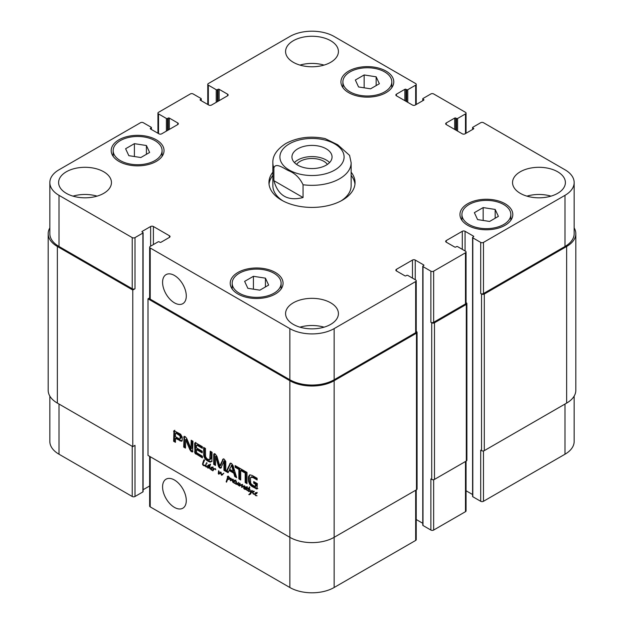 <?xml version="1.0" encoding="UTF-8"?>
<svg xmlns="http://www.w3.org/2000/svg" width="624" height="624" viewBox="0 0 624 624"><rect width="100%" height="100%" fill="white"/><g stroke="black" fill="none" stroke-linecap="round" stroke-linejoin="round"><path stroke-width="0.94" d="M246.48 487.57L245.092 488.849L245.942 489.138L247.19 487.492L246.745 489.349L247.478 490.409M245.287 489.294L247.174 488.147M246.769 488.654L246.16 489.013M247.4 486.821L246.831 487.126M246.831 487.141L246.363 487.313M246.308 487.874L246.847 487.562M247.494 490.3L246.971 490.433L246.34 489.333L245.053 489.481L244.756 488.686L245.513 487.063L246.449 486.821L246.886 487.352M244.912 487.664L245.981 486.899M245.583 488.202L245.739 487.18M244.756 488.686L245.201 488.428M246.574 489.193L245.887 489.005M246.808 489.06L246.262 489.372M246.971 490.433L247.424 490.175M207.035 463.265L206.544 462.649L207.145 463.148M205.468 465.769L206.279 463.57L205.951 466.175L203.151 465.387L202.472 464.131L203.861 459.919L204.469 460.333L203.104 463.679L203.174 464.942L205.951 465.496M204.048 461.386L203.744 461.776M204.196 459.966L203.666 460.27L204.142 459.904M203.728 460.403L204.282 460.083M202.964 462.166L204.555 459.927M203.541 462.392L203.736 461.822M202.472 464.131L203.089 463.772M203.151 465.387L203.611 465.122M203.557 465.613L204.11 465.293M204.337 465.816L204.836 465.527M204.929 465.949L205.335 465.715M204.875 465.98L205.358 465.722M205.897 466.175L206.014 466.588L207.301 466.276L206.56 467.025L205.483 466.331L205.936 466.151M205.928 466.892L206.677 466.463M207.386 466.549L206.755 466.417M207.301 466.276L207.067 466.682M205.803 464.038L206.419 463.679M249.772 491.439L248.11 491.065L248.469 488.639L247.494 488.093L248.687 488.28L249.569 486.915L249.218 488.553L249.616 488.771M249.631 488.771L250.926 492.203L251.831 490.378L252.338 490.721L250.778 493.631L249.132 494.723L250.637 492.5L249.748 490.355L249.865 489.044L249.015 488.896L249.397 488.678M248.687 488.28L249.834 487.36M247.798 488.6L248.492 488.202M248.469 488.639L249.296 488.163L248.633 488.124M248.212 489.083L249.296 488.163M248.734 489.762L249.038 488.6M247.9 490.246L248.438 489.934M248.578 491.517L248.999 491.275M249.015 488.896L248.329 490.636L249.257 491.299M250.637 492.5L251.433 491.876M249.928 493.724L251.464 492.024M249.132 494.723L250.754 493.249M248.797 494.575L250.052 493.888M249.343 494.692L249.967 494.239M250.676 494.044L250.169 494.216M250.926 492.203L252.314 490.69M213.01 470.036L213.26 468.031L213.634 468.889L215.225 468.577L215.756 469.287L215.67 469.794L215.35 468.959L213.946 469.193L212.87 470.839L212.597 470.317L213.431 469.794M212.527 470.512L213.314 469.95M212.683 470.738L213.096 470.504M215.186 468.538L213.486 469.677M212.698 470.005L211.474 470.122L210.514 469.006L212.698 470.005L213.775 468.803M211.45 468.507L212.254 467.485L210.444 468.562L211.279 467.275L212.363 467.087L212.737 467.883L210.85 468.874M213.08 467.009L212.059 467.548M211.232 468.023L212.612 467.275M211.006 468.382L212.69 467.384M208.939 465.847L208.112 466.105L207.932 467.797L209.095 467.197L208.939 465.847L210.093 464.209L209.711 468.312L211.286 468.047M211.497 467.977L210.506 468.991M210.67 468.452L211.357 468.055M212.737 467.883L212.285 468.304M211.341 467.914L211.778 467.072M210.811 468.897L210.982 468.46M207.932 467.797L209.921 466.721L209.773 465.364M208.759 467.314L209.921 466.721M209.227 466.237L210.054 465.761M209.157 466.775L209.992 466.3M209.703 464.677L210.265 464.35M209.313 465.886L210.148 465.403L210.53 464.194M210.444 469.03L209.18 467.836L207.901 468.133L207.293 467.158L208.252 465.067L209.235 465.676M207.979 465.317L208.556 464.981M207.691 465.683L208.806 464.833M208.198 466.198L208.517 465.208M207.371 466.674L208.01 466.3M207.293 467.158L207.815 466.846M207.901 468.133L208.728 467.657L208.385 467.407M209.469 467.727L208.728 467.657M209.945 468.928L210.452 468.64M238.189 485.215L239.14 484.793L238.189 485.215L237.65 484.232L236.371 484.076M236.995 484.513L237.822 484.029L236.777 483.842M238.477 483.756L237.822 484.029M237.65 484.232L238.142 483.951M238.68 485.339L239.21 485.035M239.983 484.684L239.164 485.16L239.554 483.085L240.154 483.873L239.764 485.316L242.073 484.442L242.011 486.806L244.569 485.815L244.312 489.107L243.695 488.389L244.327 486.197L241.527 487.266L241.847 484.934L239.421 486.034L239.171 485.144M240.029 484.513L239.257 484.918L240.037 484.466M236.051 483.249L235.646 483.187L236.395 481.299L236.098 483.982L236.917 484.045L238.454 482.399L238.087 484.271L238.758 484.887M237.471 483.662L237.884 483.14M236.917 484.045L238.298 483.179M235.778 482.438L236.48 482.032M235.7 482.906L236.246 482.586M236.629 482.867L235.7 483.452L234.281 483.288L233.36 482.321L234.086 480.441L234.913 480.152L235.544 481.049L233.727 481.666L233.696 482.36L234.835 483.124L236.129 482.906M235.942 484.325L235.646 483.187M239.008 485.792L239.998 484.676M239.343 486.034L240.17 485.55L239.842 485.308M239.421 486.034L240.17 485.55M239.507 486.026L240.248 485.558M241.597 484.981L240.341 485.542M242.276 484.684L241.106 485.269M242.674 484.45L241.527 485.012M241.886 485.324L242.385 485.035M241.823 485.722L242.377 485.402M241.527 487.266L242.346 486.697M242.057 487.313L242.884 486.837L242.354 486.782M243.321 486.634L242.884 486.837M243.274 486.665L243.812 486.377M244.327 486.197L244.733 485.963M244.015 486.938L244.795 486.486M244.569 487.235L244.842 486.463M243.734 487.711L244.483 487.282M243.695 488.389L244.257 488.062M242.19 486.775L243.485 485.963M243.017 486.291L243.625 485.901L243.017 486.291M239.671 483.639L240.061 483.413M234.718 481.073L235.498 480.55M235.888 480.176L234.866 480.714M234.039 481.19L235.42 480.449M234.257 481.681L234.725 481.088L233.727 481.666M235.544 481.049L235.092 481.471M233.251 481.72L234.094 481.213M234.148 481.081L234.585 480.238M234.195 481.845L234.086 481.244M232.846 482.383L232.596 479.864L230.342 480.691L230.849 478.187L231.317 478.686L230.841 480.23L232.713 479.349L233.072 479.918L232.97 482.305M231.894 479.591L232.619 479.092M230.584 479.224L231.27 478.826M230.24 480.191L230.981 479.762M230.342 480.691L231.075 479.708M230.474 480.792L231.169 480.215M233.002 479.63L231.527 480.441M233.431 479.38L232.479 479.872M232.612 479.895L233.017 479.661M232.354 481.205L232.877 480.901M256.058 493.397L256.846 492.874M257.236 492.5L256.214 493.038M255.388 493.514L256.768 492.773M254.709 494.645L255.434 492.765L256.511 492.586L256.893 493.373L254.951 494.325L255.653 495.292L257.049 495.776L255.629 495.612L254.982 494.489M255.606 494.005L256.074 493.412L255.076 493.99M256.893 493.373L256.441 493.795M255.489 493.405L255.926 492.562M254.615 494.005L253.36 494.138L252.377 492.469L253.687 491.096L254.147 491.829L253.305 491.852L252.837 493.116L254.53 493.997L255.427 493.537M254.623 494.309L255.949 493.405M254.015 491.416L253.305 491.852M253.219 491.93L253.547 491.127M252.377 492.469L253.141 492.024M253.032 491.306L253.687 491.096M253.36 494.138L253.789 493.888M223.829 473.242L221.629 475.231L220.428 472.969L218.845 474.185L218.275 473.608L218.595 470.738L219.125 471.354L218.774 473.554L220.584 472.033L221.153 472.501L221.387 474.755L223.665 473.312M221.387 474.755L223.509 473.429M218.774 473.554L220.818 472.095M219.133 473.382L220.288 472.664M218.275 473.608L218.751 473.335M218.525 473.998L219.359 473.522L219.102 473.132M220.428 472.969L221.146 472.555M220.506 473.546L220.974 473.281M221.372 475.121L222.206 474.638L221.801 474.318M222.745 474.661L221.629 475.231L222.206 474.638M229.71 478.67L229.398 477.532L227.409 477.173L227.331 476.525L228.673 476.541L230.42 478.639L229.109 479.435L227.643 479.31L226.543 482.173L226.169 481.822L227.674 477.149L228.15 477.524L227.698 478.951L230.35 478.296M227.487 477.688L228.01 477.383M227.315 478.358L228.017 477.961M227.105 478.663L227.9 478.187M227.253 478.577L227.869 478.218M227.011 479.474L227.846 478.975M227.573 479.661L227.838 478.99M226.746 480.137L227.471 479.716M226.411 480.854L227.417 480.028M226.418 480.971L227.214 480.519M226.169 481.822L226.871 481.416M227.526 479.521L228.15 479.021M227.924 479.38L228.501 479.045M229.109 479.435L229.944 478.951L228.758 478.897M230.903 478.6L229.944 478.951M228.236 476.689L228.158 476.05M228.228 476.939L228.79 476.619M229.811 478.507L230.318 478.21M416.231 331.43L416.489 331.578A1.958 1.131 180 0 1 417.066 332.374A1.958 1.131 180 0 1 416.489 333.169L334.144 380.718A31.317 18.08 180 0 1 289.856 380.718L147.997 298.818L149.643 297.866M417.066 332.374L417.066 488.982A1.958 1.131 0 0 1 416.489 489.785L334.144 537.326A31.317 18.08 0 0 1 289.856 537.326L147.997 455.426L147.997 298.818M205.53 456.456L206.872 458.78L209.765 459.857L210.226 451.207L212.051 452.26L211.903 460.886L210.397 462.103L207.839 461.144L205.296 459.155L203.783 456.206L203.635 447.4L205.46 448.453L205.53 456.456M245.177 471.385L247.003 472.438L247.003 483.631L245.177 482.578L245.177 471.385M226.192 471.611L227.019 471.136L230.669 463.195L229.843 463.671L231.434 463.328L233.025 465.512L236.683 477.672L234.757 476.557L233.758 473.164L229.102 470.465L228.111 472.727L226.192 471.611L230.303 463.148M190.921 448.492L191.201 440.224L192.972 441.246L192.613 451.955L191.529 451.729L189.969 449.888L185.663 439.678L185.468 448.102L183.698 447.08L184.064 436.363L185.18 436.621L186.716 438.391L190.921 448.492M191.045 448.656L192.02 448.149L192.028 440.7M185.734 439.772L186.498 439.202L185.539 439.694M196.451 449.569L196.591 452.712L202.394 456.199L202.394 457.876L194.984 453.25L194.626 443.804L194.961 442.829L195.523 442.79L202.34 446.651L202.34 448.328L197.098 445.31L196.451 445.513L196.451 447.892L202.199 451.207L202.199 452.884L196.451 449.569L197.285 449.085L202.199 451.924M182.294 439.468L181.475 441.285L175.453 438.36L175.453 442.322L173.628 441.269L173.963 430.708L180.593 434.187L182.216 437.104L182.294 439.468M223.946 461.315L221.122 467.47L220.654 468.187L219.742 468.016L218.533 466.495L215.647 456.479L215.53 465.457L213.704 464.404L213.704 454.561L214.383 453.679L215.116 453.905L216.965 456.409L219.742 465.894L223.252 458.843L224.203 459.155L225.771 461.526L225.771 471.37L223.946 470.317L223.946 461.315L224.773 460.84L223.798 461.198M224.531 460.777L223.696 461.253M215.779 456.682L216.473 456.004L215.498 456.542M213.985 453.781L214.383 453.679M219.742 465.894L220.834 465.153L223.462 458.858M244.491 472.672L240.7 470.48L240.7 479.989L238.875 478.936L238.875 469.427L235.1 467.243L235.1 465.566L244.491 470.987L244.491 472.672M255.122 486.626L255.512 484.185L253.711 483.14L253.711 481.556L257.338 483.655L256.979 489.052L251.909 486.463L249.655 484.279L248.578 481.502L248.422 477.516L248.633 476.26L249.959 474.833L252.307 475.504L257.119 478.28L257.119 479.957L252.814 477.469L250.669 477.454L250.403 478.179L250.653 482.89L251.449 484.279L255.122 486.626M249.428 475.067L249.959 474.833L249.467 475.784L248.633 476.26M251.909 476.674L250.669 477.454M255.356 486.595L256.331 485.917L256.347 483.701L254.537 482.664L254.537 482.032M252.814 477.469L253.64 476.993L251.495 476.97M257.119 478.998L253.64 476.993M248.422 477.516L249.257 477.032L249.467 475.784M248.414 480.145L249.241 479.661L249.257 477.032M248.578 481.502L249.413 481.026L249.241 479.661M249.655 484.279L250.481 483.803L249.413 481.026M250.544 485.402L251.371 484.918L250.481 483.803M251.909 486.463L252.743 485.987L251.371 484.918M256.035 488.842L256.862 488.366L252.743 485.987M257.813 488.576L256.862 488.366M253.711 483.14L254.537 482.664M255.512 484.185L256.347 483.701M255.512 486.26L256.347 485.776M255.497 486.4L256.331 485.917M244.491 471.713L241.535 469.997L240.7 470.48M235.1 467.243L235.927 466.768L235.927 466.05M238.875 469.427L239.71 468.944L235.927 466.768M238.875 478.936L239.71 478.46L239.71 468.944M240.7 479.029L239.71 478.46M224 461.643L224.773 460.84M223.946 470.317L224.773 469.833L224.835 461.167M225.771 470.418L224.773 469.833M222.503 459.607L223.33 459.124M220.568 465.41L219.944 465.769M213.704 454.561L214.586 453.703M213.704 464.404L214.531 463.928L214.531 454.077M215.522 464.498L214.531 463.928M215.615 456.472L216.333 456.058M218.533 466.495L219.367 466.011L216.606 456.206M218.782 467.048L219.609 466.565L219.367 466.011M219.742 468.016L220.568 467.532L219.609 466.565M221.481 467.711L220.568 467.532M180.118 438.961L180.094 435.88L175.804 433.025L176.631 432.549L175.453 433.485L175.453 436.683L179.548 439L181.21 437.884L180.921 435.396L176.631 432.549M175.913 433.079L176.748 432.596M179.088 434.905L179.915 434.429M179.221 434.998L180.047 434.522M179.525 435.217L180.352 434.733M180.094 435.88L180.921 435.396M180.383 436.761L181.21 436.285M180.437 437.603L181.264 437.128M180.437 437.783L181.264 437.307M180.422 437.962L181.256 437.486M180.383 438.36L181.21 437.884M173.675 431.145L174.79 430.232M173.628 431.441L174.502 430.669M173.628 441.269L174.463 440.794L174.463 430.958M175.453 441.363L174.463 440.794M175.453 438.36L176.288 437.876L180.827 440.505L180.001 440.981M182.309 440.809L180.827 440.505M196.607 445.185L197.933 444.826L197.098 445.31M202.34 447.369L197.933 444.826M194.626 443.804L195.788 442.354M194.68 452.431L195.515 451.955L195.46 443.321M194.984 453.25L195.819 452.767L195.515 451.955M195.499 453.851L196.326 453.367L195.819 452.767M195.788 454.061L196.326 453.367M202.394 456.916L196.622 453.586M183.698 437.291L184.618 436.387M183.698 447.08L184.532 446.605L184.532 436.808M185.468 447.143L184.532 446.605M185.585 439.663L186.365 439.21M185.882 440.076L186.568 439.296M189.969 449.888L190.804 449.413L186.716 439.6M190.687 451.066L191.521 450.59L190.804 449.413M191.529 451.729L192.364 451.253L191.521 450.59M192.886 451.456L192.364 451.253M191.201 448.547L192.028 448.071M231.598 465.559L229.562 469.232L233.29 471.377L231.598 465.559L232.432 465.083L231.403 465.286M233.29 471.377L234.117 470.902L232.432 465.083M231.27 465.371L232.097 464.888M228.446 471.955L227.019 471.136M229.102 470.465L229.928 469.989L234.593 472.68L233.758 473.164M234.757 476.557L235.583 476.081L234.593 472.68M236.332 476.51L235.583 476.081M245.177 482.578L246.004 482.095L246.004 471.861M247.003 482.672L246.004 482.095M203.635 454.662L204.469 454.178L204.469 447.884M203.783 456.206L204.617 455.723L204.469 454.178M204.477 458.008L205.312 457.532L204.617 455.723M205.296 459.155L206.131 458.671L205.312 457.532M206.193 460.021L207.028 459.545L206.131 458.671M207.839 461.144L208.666 460.668L207.028 459.545M209.485 461.924L210.319 461.448L208.666 460.668M210.397 462.103L211.232 461.62L210.319 461.448M212.035 461.417L211.232 461.62M210.171 459.116L210.998 458.64L211.052 451.682M209.765 459.857L210.998 458.64M329.566 162.583A20.062 11.583 0 0 0 312 156.593A20.062 11.583 0 0 0 294.434 162.583M327.428 164.393A16.762 9.68 0 0 0 323.856 161.327A16.762 9.68 0 0 0 296.572 164.393M297.812 165.181A20.062 11.583 180 0 1 291.938 156.991A20.062 11.583 180 0 1 312 145.408A20.062 11.583 180 0 1 332.062 156.991A20.062 11.583 180 0 1 319.675 167.684A20.062 11.583 180 0 1 297.812 165.181M273.889 180.687L273.889 167.903C275.707 162.287 283.616 168.246 288.475 170.648C294.856 173.098 299.715 177.793 303.053 184.743L303.053 197.527L273.889 180.687C278.125 195.811 287.843 201.427 303.053 197.527M303.053 184.743A39.14 22.597 0 0 0 351.14 162.739L349.58 155.392L337.709 144.76L325.073 138.575M351.14 175.399A43.056 24.859 180 0 1 354.97 184.158M269.03 184.158A43.056 24.859 180 0 1 272.86 175.399M351.14 172.201A43.056 24.859 180 0 1 355.056 182.559A43.056 24.859 180 0 1 312 207.418A43.056 24.859 180 0 1 268.944 182.559A43.056 24.859 180 0 1 272.86 172.201M351.14 162.739L351.14 185.749A39.14 22.597 180 0 1 341 200.936M283 200.936A39.14 22.597 180 0 1 272.86 185.749L272.86 162.739A39.14 22.597 0 0 0 273.889 167.903M186.287 500.542A16.762 9.68 60 0 1 182.816 508.217A16.762 9.68 60 0 1 166.054 498.537A16.762 9.68 60 0 1 166.054 479.177A16.762 9.68 60 0 1 178.971 483.67A16.762 9.68 60 0 1 186.287 500.542M186.287 295.994A16.762 9.68 60 0 1 182.816 303.67A16.762 9.68 60 0 1 166.054 293.99A16.762 9.68 60 0 1 166.054 274.63A16.762 9.68 60 0 1 178.971 279.115A16.762 9.68 60 0 1 186.287 295.994M149.643 456.37L149.643 506.087A1.958 1.131 0 0 0 150.212 506.883L289.856 587.504A31.317 18.08 0 0 0 334.144 587.504L415.662 540.439A1.958 1.131 0 0 0 416.231 539.643L416.231 489.934M143.107 489.731L149.643 485.963M49.842 396.115L49.842 441.441A31.317 18.08 0 0 0 59.015 454.225L132.226 496.493A1.958 1.131 0 0 0 134.995 496.493L142.88 491.938A0.78 0.452 0 0 0 143.107 491.618L143.107 232.736A0.78 0.452 0 0 0 142.88 232.417L142.186 232.019A0.78 0.452 180 0 1 142.186 231.379L150.634 226.504A1.958 1.131 180 0 1 153.395 226.504L169.455 235.771A1.958 1.131 180 0 1 170.024 236.574A1.958 1.131 180 0 1 169.455 237.37L161.008 242.245A0.78 0.452 180 0 1 159.9 242.245L159.214 241.847A0.78 0.452 0 0 0 158.106 241.847L150.212 246.402A1.958 1.131 0 0 0 149.643 247.198A1.958 1.131 0 0 0 150.212 247.993L289.856 328.614A31.317 18.08 0 0 0 334.144 328.614L415.662 281.557A1.958 1.131 0 0 0 416.231 280.753A1.958 1.131 0 0 0 415.662 279.958L407.768 275.402A0.78 0.452 0 0 0 406.661 275.402L405.974 275.8A0.78 0.452 180 0 1 404.867 275.8L396.419 270.925A1.958 1.131 180 0 1 395.85 270.13A1.958 1.131 180 0 1 396.419 269.334L412.472 260.06A1.958 1.131 180 0 1 415.241 260.06L423.688 264.935A0.78 0.452 180 0 1 423.688 265.574L422.994 265.972A0.78 0.452 0 0 0 422.994 266.612L430.88 271.167A1.958 1.131 0 0 0 433.649 271.167L465.481 252.79A1.958 1.131 0 0 0 466.058 251.995A1.958 1.131 0 0 0 465.481 251.191L457.595 246.636A0.78 0.452 0 0 0 456.487 246.636L455.793 247.034A0.78 0.452 180 0 1 454.685 247.034L446.246 242.167A1.958 1.131 180 0 1 445.669 241.363A1.958 1.131 180 0 1 446.246 240.568L462.298 231.293A1.958 1.131 180 0 1 465.067 231.293L473.507 236.168A0.78 0.452 180 0 1 473.507 236.808L472.813 237.214A0.78 0.452 0 0 0 472.813 237.845L480.706 242.401A1.958 1.131 0 0 0 483.475 242.401L564.985 195.343A31.317 18.08 0 0 0 574.158 182.559A31.317 18.08 0 0 0 564.985 169.775L483.475 122.71A1.958 1.131 0 0 0 480.706 122.71L472.813 127.265A0.78 0.452 0 0 0 472.813 127.904L473.507 128.302A0.78 0.452 180 0 1 473.507 128.942L465.067 133.817A1.958 1.131 180 0 1 462.298 133.817L446.246 124.55A1.958 1.131 180 0 1 445.669 123.747A1.958 1.131 180 0 1 446.246 122.951L454.685 118.076A0.78 0.452 180 0 1 455.793 118.076L456.487 118.474A0.78 0.452 0 0 0 457.595 118.474L465.481 113.919A1.958 1.131 0 0 0 466.058 113.123A1.958 1.131 0 0 0 465.481 112.32L433.649 93.943A1.958 1.131 0 0 0 430.88 93.943L422.994 98.498A0.78 0.452 0 0 0 422.994 99.138L423.688 99.536A0.78 0.452 180 0 1 423.688 100.175L415.241 105.05A1.958 1.131 180 0 1 412.472 105.05L396.419 95.784A1.958 1.131 180 0 1 395.85 94.981A1.958 1.131 180 0 1 396.419 94.185L404.867 89.31A0.78 0.452 180 0 1 405.974 89.31L406.661 89.708A0.78 0.452 0 0 0 407.768 89.708L415.662 85.153A1.958 1.131 0 0 0 416.231 84.357A1.958 1.131 0 0 0 415.662 83.561L334.144 36.496A31.317 18.08 0 0 0 289.856 36.496L208.338 83.561A1.958 1.131 0 0 0 207.769 84.357A1.958 1.131 0 0 0 208.338 85.153L216.232 89.708A0.78 0.452 0 0 0 217.339 89.708L218.026 89.31A0.78 0.452 180 0 1 219.133 89.31L227.581 94.185A1.958 1.131 180 0 1 228.15 94.981A1.958 1.131 180 0 1 227.581 95.784L211.528 105.05A1.958 1.131 180 0 1 208.759 105.05L200.312 100.175A0.78 0.452 180 0 1 200.312 99.536L201.006 99.138A0.78 0.452 0 0 0 201.006 98.498L193.12 93.943A1.958 1.131 0 0 0 190.351 93.943L158.519 112.32A1.958 1.131 0 0 0 157.942 113.123A1.958 1.131 0 0 0 158.519 113.919L166.405 118.474A0.78 0.452 0 0 0 167.513 118.474L168.207 118.076A0.78 0.452 180 0 1 169.315 118.076L177.754 122.951A1.958 1.131 180 0 1 178.331 123.747A1.958 1.131 180 0 1 177.754 124.55L161.702 133.817A1.958 1.131 180 0 1 158.933 133.817L150.493 128.942A0.78 0.452 180 0 1 150.493 128.302L151.187 127.904A0.78 0.452 0 0 0 151.187 127.265L143.294 122.71A1.958 1.131 0 0 0 140.525 122.71L59.015 169.775A31.317 18.08 0 0 0 49.842 182.559A31.317 18.08 0 0 0 59.015 195.343L132.226 237.611A1.958 1.131 0 0 0 134.995 237.611L142.88 233.056A0.78 0.452 0 0 0 143.107 232.736M472.586 237.526L472.586 496.415A0.78 0.452 0 0 0 472.813 496.735L480.706 501.29A1.958 1.131 0 0 0 483.475 501.29L564.985 454.225A31.317 18.08 0 0 0 574.158 441.441L574.158 396.115M466.058 490.753L472.586 494.528M422.768 266.292L422.768 525.182A0.78 0.452 0 0 0 422.994 525.502L430.88 530.057A1.958 1.131 0 0 0 433.649 530.057L465.481 511.68A1.958 1.131 0 0 0 466.058 510.877L466.058 461.167M416.231 519.519L422.768 523.294M140.837 157.529L128.833 155.672L125.611 148.738L134.402 143.66L146.414 145.525L149.627 152.451L140.837 157.529M146.414 145.525L146.414 154.307M134.402 143.66L134.402 156.53M370.578 88.811L358.566 86.954L355.352 80.02L364.143 74.95L376.147 76.807L379.369 83.741L370.578 88.811M376.147 76.807L376.147 85.597M364.143 74.95L364.143 87.82M489.598 221.45L477.586 219.593L474.373 212.659L483.163 207.589L495.167 209.446L498.389 216.372L489.598 221.45M495.167 209.446L495.167 218.228M483.163 207.589L483.163 220.451M259.857 290.168L247.853 288.311L244.631 281.377L253.422 276.299L265.434 278.156L268.648 285.09L259.857 290.168M265.434 278.156L265.434 286.946M253.422 276.299L253.422 289.169M350.056 91.868A24.469 14.126 0 0 0 376.724 94.926A24.469 14.126 0 0 0 391.825 81.877A24.469 14.126 0 0 0 367.357 67.759A24.469 14.126 0 0 0 342.896 81.877A24.469 14.126 0 0 0 350.056 91.868M348.676 92.664A26.419 15.257 180 0 1 340.938 81.877A26.419 15.257 180 0 1 367.357 66.628A26.419 15.257 180 0 1 393.783 81.877A26.419 15.257 180 0 1 377.473 95.971A26.419 15.257 180 0 1 348.676 92.664M120.323 160.586A24.469 14.126 0 0 0 146.983 163.644A24.469 14.126 0 0 0 162.084 150.595A24.469 14.126 0 0 0 137.623 136.469A24.469 14.126 0 0 0 113.155 150.595A24.469 14.126 0 0 0 120.323 160.586M118.934 161.382A26.419 15.257 180 0 1 111.197 150.595A26.419 15.257 180 0 1 137.623 135.338A26.419 15.257 180 0 1 164.042 150.595A26.419 15.257 180 0 1 147.732 164.689A26.419 15.257 180 0 1 118.934 161.382M239.343 293.218A24.469 14.126 0 0 0 266.003 296.283A24.469 14.126 0 0 0 281.104 283.234A24.469 14.126 0 0 0 256.643 269.108A24.469 14.126 0 0 0 232.175 283.234A24.469 14.126 0 0 0 239.343 293.218M237.955 294.021A26.419 15.257 180 0 1 230.217 283.234A26.419 15.257 180 0 1 256.643 267.977A26.419 15.257 180 0 1 283.062 283.234A26.419 15.257 180 0 1 266.752 297.328A26.419 15.257 180 0 1 237.955 294.021M469.076 224.507A24.469 14.126 0 0 0 495.745 227.565A24.469 14.126 0 0 0 510.845 214.516A24.469 14.126 0 0 0 486.377 200.39A24.469 14.126 0 0 0 461.916 214.516A24.469 14.126 0 0 0 469.076 224.507M467.696 225.303A26.419 15.257 180 0 1 459.958 214.516A26.419 15.257 180 0 1 486.377 199.259A26.419 15.257 180 0 1 512.803 214.516A26.419 15.257 180 0 1 496.493 228.61A26.419 15.257 180 0 1 467.696 225.303M293.319 62.306A26.419 15.257 180 0 1 285.581 51.519A26.419 15.257 180 0 1 312 36.262A26.419 15.257 180 0 1 338.419 51.519A26.419 15.257 180 0 1 322.109 65.614A26.419 15.257 180 0 1 293.319 62.306M520.283 193.346A26.419 15.257 180 0 1 512.546 182.559A26.419 15.257 180 0 1 538.972 167.302A26.419 15.257 180 0 1 565.391 182.559A26.419 15.257 180 0 1 549.081 196.654A26.419 15.257 180 0 1 520.283 193.346M66.347 193.346A26.419 15.257 180 0 1 58.609 182.559A26.419 15.257 180 0 1 85.028 167.302A26.419 15.257 180 0 1 111.454 182.559A26.419 15.257 180 0 1 95.144 196.654A26.419 15.257 180 0 1 66.347 193.346M293.319 324.386A26.419 15.257 180 0 1 285.581 313.599A26.419 15.257 180 0 1 312 298.342A26.419 15.257 180 0 1 338.419 313.599A26.419 15.257 180 0 1 322.109 327.694A26.419 15.257 180 0 1 293.319 324.386M324.028 65.099A26.419 15.257 0 0 0 299.972 65.099M550.992 196.139A26.419 15.257 0 0 0 526.945 196.139M97.055 196.139A26.419 15.257 0 0 0 73.008 196.139M324.028 327.179A26.419 15.257 0 0 0 299.972 327.179M416.231 280.753L416.231 331.898A1.958 1.131 180 0 1 415.662 332.693L334.144 379.759A31.317 18.08 180 0 1 289.856 379.759L150.212 299.138A1.958 1.131 180 0 1 149.643 298.334L149.643 247.198M466.058 251.995L466.058 303.131A1.958 1.131 180 0 1 465.481 303.927L433.649 322.304A1.958 1.131 180 0 1 430.88 322.304L430.88 271.167M574.158 182.559L574.158 233.696A31.317 18.08 180 0 1 564.985 246.48L483.475 293.545A1.958 1.131 180 0 1 480.706 293.545L480.706 242.401M132.779 290.027L57.353 246.48A31.317 18.08 180 0 1 48.181 233.696L48.181 390.304A31.317 18.08 0 0 0 57.353 403.088L132.779 446.636L132.779 290.027L134.995 288.748A1.958 1.131 180 0 1 132.226 288.748L59.015 246.48A31.317 18.08 180 0 1 49.842 233.696L49.842 182.559M574.158 227.885A31.317 18.08 180 0 1 575.819 233.696A31.317 18.08 180 0 1 566.647 246.48L484.302 294.021A1.958 1.131 180 0 1 481.533 294.021L480.706 293.545M466.058 302.663L466.315 302.812A1.958 1.131 180 0 1 466.885 303.607A1.958 1.131 180 0 1 466.315 304.411L434.483 322.787A1.958 1.131 180 0 1 431.714 322.787L430.88 322.304M48.181 233.696A31.317 18.08 180 0 1 49.842 227.885M430.88 530.057L430.88 478.92L431.714 479.396A1.958 1.131 0 0 0 434.483 479.396L466.315 461.019A1.958 1.131 0 0 0 466.885 460.223L466.885 303.607M132.779 446.636L134.995 445.357L134.995 496.493M480.706 501.29L480.706 450.154L481.533 450.629A1.958 1.131 0 0 0 484.302 450.629L566.647 403.088A31.317 18.08 0 0 0 575.819 390.304L575.819 233.696M203.947 465.707L204.461 465.403M214.352 469.022L215.163 468.554M209.173 466.596L209.999 466.112M240.178 485.745L241.012 485.269M241.636 486.252L242.284 485.878M244.117 486.244L244.686 485.909M243.719 488.054L244.343 487.695M242.791 486.377L243.547 485.948M239.343 484.715L240.076 484.286M232.456 480.519L233.041 480.184M218.392 472.118L219.04 471.744M227.386 478L228.127 477.571M226.59 480.511L227.37 480.059M226.286 481.393L227.05 480.948M289.856 587.504L289.856 380.718M248.383 478.897L249.218 478.413M215.873 456.979L216.707 456.503M218.353 465.871L219.188 465.395M194.626 451.729L195.46 451.253M207.082 460.676L207.909 460.192M208.603 461.549L209.43 461.074M210.226 458.172L211.052 457.696M210.21 458.632L211.045 458.156M289.302 143.887A32.097 18.533 0 0 0 303.693 174.892A32.097 18.533 0 0 0 343.005 152.194A32.097 18.533 0 0 0 289.302 143.887M289.856 379.759L289.856 328.614M334.144 379.759L334.144 328.614M415.662 332.693L415.662 281.557M396.419 270.925L396.419 269.334M412.472 278.117L412.472 260.06M415.241 279.716L415.241 260.06M433.649 322.304L433.649 271.167M465.481 303.927L465.481 252.79M446.246 242.167L446.246 240.568M462.298 249.358L462.298 231.293M465.067 250.949L465.067 231.293M483.475 293.545L483.475 242.401M564.985 246.48L564.985 195.343M446.246 124.55L446.246 122.951M465.481 133.575L465.481 113.919M396.419 95.784L396.419 94.185M415.662 104.809L415.662 85.153M208.338 104.809L208.338 85.153M227.581 95.784L227.581 94.185M158.519 133.575L158.519 113.919M177.754 124.55L177.754 122.951M59.015 246.48L59.015 195.343M132.226 288.748L132.226 237.611M134.995 288.748L134.995 237.611M153.395 244.561L153.395 226.504M150.634 246.16L150.634 226.504M169.455 237.37L169.455 235.771M150.212 299.138L150.212 247.993M334.144 380.718L334.144 587.504M415.662 490.261L415.662 540.439M433.649 479.684L433.649 530.057M465.481 461.495L465.481 511.68M483.475 450.918L483.475 501.29M564.985 404.048L564.985 454.225M59.015 404.048L59.015 454.225M132.226 446.316L132.226 496.493M150.212 456.706L150.212 506.883M142.88 491.938L142.88 233.056M57.353 403.088L57.353 246.48M151.187 129.34L151.187 127.904M150.493 128.942L150.493 128.302M169.315 129.425L169.315 118.076M168.207 130.057L168.207 118.076M167.513 130.463L167.513 118.474M166.405 131.102L166.405 118.474M201.006 100.573L201.006 99.138M200.312 100.175L200.312 99.536M219.133 100.659L219.133 89.31M218.026 101.299L218.026 89.31M217.339 101.696L217.339 89.708M216.232 102.336L216.232 89.708M407.768 102.336L407.768 89.708M406.661 101.696L406.661 89.708M405.974 101.299L405.974 89.31M404.867 100.659L404.867 89.31M423.688 100.175L423.688 99.536M422.994 100.573L422.994 99.138M457.595 131.102L457.595 118.474M456.487 130.463L456.487 118.474M455.793 130.057L455.793 118.076M454.685 129.425L454.685 118.076M473.507 128.942L473.507 128.302M472.813 129.34L472.813 127.904M566.647 403.088L566.647 246.48M484.302 450.629L484.302 294.021M481.533 450.629L481.533 294.021M472.813 496.735L472.813 237.845M473.507 236.808L473.507 236.168M466.315 461.019L466.315 304.411M434.483 479.396L434.483 322.787M431.714 479.396L431.714 322.787M422.994 525.502L422.994 266.612M423.688 265.574L423.688 264.935M416.489 489.785L416.489 333.169M142.186 232.019L142.186 231.379M246.901 488.592L246.067 489.068M246.597 488.795L245.762 489.271M247.237 486.798L246.41 487.282M247.127 488.873L246.293 489.349M205.733 465.473L204.906 465.956M213.821 469.7L212.995 470.184M214.695 468.757L213.868 469.24M212.488 467.173L211.653 467.649M212.917 467.337L212.09 467.821M211.793 467.906L210.967 468.39M209.446 467.165L208.619 467.641M242.268 484.583L241.433 485.059M243.243 486.182L242.416 486.658M235.295 480.34L234.46 480.815M235.724 480.503L234.897 480.987M234.601 481.081L233.774 481.556M232.869 479.591L232.042 480.067M256.636 492.664L255.809 493.139M257.072 492.827L256.238 493.311M255.497 493.81L254.67 494.294M254.233 491.267L253.406 491.751M222.355 474.279L221.528 474.755M219.827 473.008L218.993 473.491M228.033 478.163L227.198 478.647M228.407 478.858L227.573 479.333M220.701 465.379L219.866 465.863M216.38 455.988L215.545 456.472M224.578 460.73L223.743 461.206M186.397 439.195L185.57 439.67M191.981 448.196L191.147 448.672M232.159 464.818L231.332 465.293M325.166 138.59C310.643 135.665 297.515 137.311 285.776 143.536C276.861 149.354 272.548 155.75 272.86 162.739M342.896 81.877L342.896 87.641M391.825 81.877L391.825 87.641M113.155 150.595L113.155 156.359M162.084 150.595L162.084 156.359M232.175 283.234L232.175 288.998M281.104 283.234L281.104 288.998M461.916 214.516L461.916 220.28M510.845 214.516L510.845 220.28M466.058 113.123L466.058 133.247M416.231 84.357L416.231 104.481M207.769 84.357L207.769 104.481M157.942 113.123L157.942 133.247M151.414 129.472L151.414 127.585M201.232 100.706L201.232 98.818M422.768 100.706L422.768 98.818M472.586 129.472L472.586 127.585"/></g></svg>
